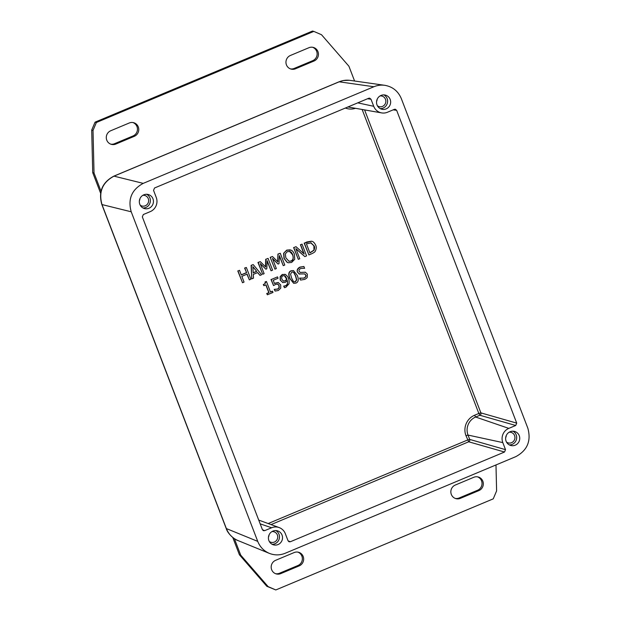 <?xml version="1.0" encoding="UTF-8"?>
<svg xmlns="http://www.w3.org/2000/svg" width="621" height="621" viewBox="0 0 621 621"><rect width="100%" height="100%" fill="white"/><g stroke="black" fill="none" stroke-linecap="round" stroke-linejoin="round"><path stroke-width="0.93" d="M377.405 105.787A5.457 5.286 105 0 0 385.843 100.982A5.457 5.286 105 0 0 380.052 95.937M376.567 101.471A5.457 5.286 105 0 0 377.164 99.251M381.007 95.448A7.281 7.048 -75 0 1 390.648 101.681A7.281 7.048 -75 0 1 381.698 109.195A7.281 7.048 -75 0 1 381.007 95.448M380.231 108.613A7.281 7.048 105 0 0 383.91 94.904M506.495 442.074A5.457 5.286 105 0 0 514.933 437.277A5.457 5.286 105 0 0 509.142 432.224M505.657 437.766A5.457 5.286 105 0 0 506.255 435.538M510.097 431.742A7.281 7.048 -75 0 1 519.738 437.968A7.281 7.048 -75 0 1 510.788 445.49A7.281 7.048 -75 0 1 510.097 431.742M509.321 444.9A7.281 7.048 105 0 0 513 431.199M269.289 541.458A5.457 5.286 105 0 0 277.727 536.66A5.457 5.286 105 0 0 271.928 531.607M268.443 537.142A5.457 5.286 105 0 0 269.04 534.922M272.891 531.118A7.281 7.048 -75 0 1 282.524 537.351A7.281 7.048 -75 0 1 273.582 544.865A7.281 7.048 -75 0 1 272.891 531.118M272.107 544.283A7.281 7.048 105 0 0 275.786 530.582M140.199 205.171A5.457 5.286 105 0 0 148.636 200.366A5.457 5.286 105 0 0 142.838 195.32M139.352 200.855A5.457 5.286 105 0 0 139.95 198.627M143.8 194.831A7.281 7.048 -75 0 1 153.434 201.057A7.281 7.048 -75 0 1 144.491 208.578A7.281 7.048 -75 0 1 143.8 194.831M143.016 207.988A7.281 7.048 105 0 0 146.696 194.288M101.013 191.198L94.027 173.003L93.01 130.449L96.371 122.5L313.807 31.399L321.499 34.722L348.909 66.222L354.583 81.009M495.985 464.95L496.606 490.9L493.245 498.849L275.809 589.95L268.125 586.628L240.707 555.127L234.389 538.663M129.222 123.005A7.204 6.978 -75 0 1 138.762 129.176A7.204 6.978 -75 0 1 134.33 136.309L115.84 144.056A7.204 6.978 -75 0 1 106.292 137.893A7.204 6.978 -75 0 1 110.732 130.752L129.222 123.005M275.623 560.313L294.113 552.566A7.204 6.978 -75 0 1 303.653 558.737A7.204 6.978 -75 0 1 299.221 565.871L280.731 573.618A7.204 6.978 -75 0 1 271.183 567.447A7.204 6.978 -75 0 1 275.623 560.313M313.993 61.037L295.503 68.784A7.204 6.978 -75 0 1 285.963 62.62A7.204 6.978 -75 0 1 290.395 55.479L308.885 47.732A7.204 6.978 -75 0 1 318.433 53.903A7.204 6.978 -75 0 1 313.993 61.037L312.697 60.687A7.204 6.978 105 0 0 312.65 47.289M473.784 477.293A7.204 6.978 -75 0 1 483.324 483.456A7.204 6.978 -75 0 1 478.884 490.598L460.394 498.345A7.204 6.978 -75 0 1 450.854 492.174A7.204 6.978 -75 0 1 455.294 485.04L473.784 477.293M290.442 68.884A7.204 6.978 105 0 0 294.207 68.434L312.697 60.687M455.333 498.438A7.204 6.978 105 0 0 459.098 497.995L477.588 490.248A7.204 6.978 105 0 0 477.541 476.843M275.662 573.711A7.204 6.978 105 0 0 279.427 573.268L297.917 565.521A7.204 6.978 105 0 0 297.87 552.116M110.771 144.157A7.204 6.978 105 0 0 114.536 143.707L133.026 135.96A7.204 6.978 105 0 0 132.979 122.562M313.807 31.399L312.51 31.05L95.067 122.151L91.706 130.1L92.723 172.654L100.61 193.201M96.371 122.5L95.067 122.151M93.01 130.449L91.706 130.1M94.027 173.003L92.723 172.654M232.766 537.476L239.411 554.778L266.82 586.278L275.809 589.95M240.707 555.127L239.411 554.778M268.125 586.628L266.82 586.278M297.319 275.421L293.523 270.616L291.296 270.841C288.819 271.843 288.377 274.397 289.96 278.511L293.741 283.316L296 283.083C298.46 282.058 298.903 279.504 297.319 275.421M293.958 272.658L295.751 276.073L296.722 279.83L295.495 281.779L294.3 281.911L293.283 281.235L291.528 277.851L290.558 274.102L291.8 272.145L292.972 272.014L293.958 272.658L292.864 271.99M294.191 281.88L295.278 281.724L296.504 279.768L295.534 276.019L293.741 272.596M293.632 283.285L289.743 278.456C288.121 274.303 288.563 271.742 291.078 270.779L293.415 270.585M274.909 269.157L276.337 268.559L272.448 258.429L278.068 264.072L279.008 263.684L279.365 255.534L283.254 265.664L284.783 265.02L280.273 253.259L277.929 254.098L277.874 261.868L272.487 256.52L270.182 257.342L274.909 269.157L270.182 257.342M283.254 265.664L279.341 255.992M278.068 264.072L272.549 258.693M280.273 253.259L278.146 254.152M277.665 261.658L277.929 254.098M272.487 256.52L270.399 257.397M272.58 270.135L268.062 258.375L265.935 259.267L265.672 266.976L260.284 261.635L258.189 262.512L262.706 274.272L264.135 273.675L260.246 263.545L265.866 269.188L266.797 268.792L267.162 260.649L271.051 270.779L272.58 270.135M262.706 274.272L257.971 262.458L260.284 261.635M265.935 259.267L268.062 258.375M265.454 266.766L265.718 259.213M265.866 269.188L260.346 263.801M271.051 270.779L267.139 261.099M283.844 253.321L284.208 258.437L287.313 262.388L288.253 262.753L291.645 262.435L294.742 259.275L294.385 254.175C293.43 251.971 292.39 250.651 291.265 250.216L286.941 250.178L283.626 253.267L286.723 250.123L290.271 249.844M288.144 262.722L287.096 262.334L283.991 258.383L283.626 253.267M291.133 261.076L288.951 261.27L285.8 257.769L285.381 253.818L287.469 251.528L290.488 251.684C291.171 251.885 291.94 252.941 292.794 254.843C293.663 258.693 293.112 260.773 291.133 261.076M288.843 261.239L290.915 261.022C293.128 260.036 293.679 257.963 292.576 254.781L289.549 251.303M250.876 279.225L246.358 267.472L244.829 268.109L246.599 272.72L241.297 274.94L239.527 270.329L237.998 270.973L242.508 282.734L244.045 282.089L241.833 276.337L247.135 274.117L249.339 279.869L250.876 279.225M239.527 270.329L237.998 270.973M246.599 272.72L244.612 268.055L246.358 267.472M241.251 274.816L246.382 272.666M242.508 282.734L237.781 270.911M249.339 279.869L246.964 274.187M272.549 291.226L270.508 292.08L266.44 281.484L265.245 281.988C266.036 282.485 265.454 283.362 263.49 284.62L263.909 285.699L265.998 284.822L269.025 292.701L266.929 293.578L267.395 294.781L273.007 292.429L272.332 291.171L270.453 291.955M267.395 294.781L266.712 293.523L268.808 292.646L265.827 284.892M263.909 285.699L263.281 284.565C264.841 284.014 265.431 283.129 265.027 281.926L266.44 281.484M251.963 278.775L253.515 278.123L253.298 274.397L257.692 272.557L259.997 275.406L261.612 274.73L253.221 264.6L251.334 265.384L251.746 278.713L251.117 265.33L253.221 264.6M253.205 272.891L252.856 266.611L256.76 271.4L253.205 272.891M256.76 271.4L252.863 266.828M259.997 275.406L257.568 272.611M253.197 272.743L256.543 271.338M278.402 282.539L274.428 283.424L273.224 280.288L278.061 278.262L277.533 276.881L271.214 279.528L273.543 285.59L275.708 284.348L277.797 284.108L279.101 285.528L279.248 287.686L277.866 289.099L274.451 289.402L275.087 291.07L278.363 290.473L280.746 288.136L280.676 284.884L278.185 282.477L274.21 283.37M275.087 291.07L274.234 289.347L277.649 289.044L279.031 287.632L278.883 285.466L277.556 284.038M277.533 276.881L271.214 279.528M273.543 285.59L270.997 279.473M306.564 255.899L302.047 244.138L300.618 244.736L304.197 254.043L295.984 246.677L293.811 247.593L298.321 259.345L299.749 258.747L295.86 248.61L304.849 256.613L306.564 255.899M295.984 246.677L293.811 247.593M300.618 244.736L302.047 244.138M303.902 253.779L300.409 244.682M298.321 259.345L293.593 247.531M304.849 256.613L295.938 248.819M282.594 282.532L285.295 282.361L287.383 280.537C287.88 283.913 287.267 285.691 285.528 285.87L283.898 286.188L284.48 287.702L285.846 287.313L289.013 283.805C289.27 281.297 289.06 279.473 288.392 278.34C288.354 277.362 287.383 276.081 285.466 274.513L282.508 274.521L280.358 276.71L280.405 280.118L282.811 282.594L280.187 280.055L280.141 276.648L282.291 274.466L285.249 274.451M285.466 274.513L284.806 274.28M284.48 287.702L283.681 286.126L285.311 285.807C287.337 284.899 287.958 283.122 287.166 280.475M284.232 275.693L284.69 275.871C285.179 275.825 285.846 276.749 286.7 278.643L286.956 279.396L285.14 280.909L283.518 281.111L281.95 279.388C281.414 277.346 281.763 276.151 282.99 275.817L284.123 275.67M283.3 281.057L284.923 280.847L286.739 279.334L284.472 275.817M315.724 245.248C314.412 242.625 313 241.297 311.486 241.266L304.383 243.16L308.893 254.92L311.548 253.81C313.9 252.716 315.142 251.831 315.266 251.156C316.392 249.021 316.547 247.057 315.724 245.248M310.911 242.811L314.117 245.893C314.808 246.972 314.754 248.454 313.954 250.325L309.91 252.926L306.432 243.874L311.261 242.889M313.954 250.325L313.9 245.838L310.694 242.757M309.856 252.794L313.737 250.263M304.383 243.16L306.79 242.004L311.268 241.212M308.893 254.92L304.166 243.106M304.104 268.272L304.608 268.35L303.886 266.479L300.176 267.154C297.552 268.87 296.691 270.531 297.591 272.138L299.151 273.954L304.694 273.908L305.85 275.064C306.417 276.135 305.811 277.145 304.042 278.099L299.788 278.115L300.541 280.079L304.67 279.403C306.464 278.418 307.325 277.641 307.263 277.082L307.348 274.148L305.392 272.231L300.308 272.464L299.128 271.307C298.693 270.228 299.252 269.281 300.797 268.466L303.995 268.241M300.541 280.079L299.57 278.053L300.533 278.278M300.424 278.247L303.824 278.045C305.501 277.269 306.099 276.252 305.633 275.002L304.577 273.877M298.934 273.892L299.664 274.14L297.374 272.083C296.745 269.941 297.606 268.28 299.959 267.1L303.886 266.479M300.207 272.433L305.284 272.208M362.136 109.475L478.83 413.462L474.576 415.239A15.672 15.191 105 0 0 465.96 435.647L468.692 441.787A1.816 1.747 105.9 0 0 469.693 439.42L468.024 435.073A13.856 13.429 -75 0 1 475.647 417.033L479.893 415.255A1.816 1.747 105.9 0 0 480.895 412.887L364.597 109.909M367.539 98.755L371.009 99.244L369.635 98.134L368.719 98.258L154.536 187.992L153.542 190.36L156.244 197.416A10.914 10.58 105 0 1 150.243 211.629L143.335 214.524L142.333 216.892L262.404 529.666L263.366 530.668L264.686 530.652L262.427 529.729M393.186 109.847L396.656 110.344L395.282 109.234L394.366 109.35L387.457 112.246A10.914 10.58 105 0 1 381.643 112.906L348.994 107.161A13.856 13.429 -75 0 1 347.977 106.944M515.717 425.486L516.719 423.118L480.895 412.887L478.83 413.462L479.893 415.255L515.717 425.486L508.809 428.381A10.914 10.58 105 0 0 502.808 442.594L505.517 449.651L469.693 439.42L467.629 439.994L268.179 523.55M271.035 524.598L468.692 441.787L504.516 452.018L505.517 449.651M264.686 530.652L271.602 527.765A10.914 10.58 105 0 1 285.334 533.703L288.043 540.759L289.013 541.76L290.333 541.753L288.074 540.829M371.009 99.244L373.718 106.3A10.914 10.58 105 0 0 381.643 112.906M504.516 452.018L290.333 541.753M396.656 110.344L516.719 423.118M373.858 86.746L339.175 81.809A7.281 1.436 -112.7 0 0 338.981 81.825L113.798 176.162C102.279 182.357 98.281 191.78 101.813 204.425A7.281 1.079 -21 0 0 101.813 204.433A7.281 1.079 -21 0 0 101.991 204.565C98.475 191.842 102.481 182.372 113.992 176.147L339.175 81.809C342.714 80.342 346.363 79.868 350.12 80.381L384.826 85.318C392.658 86.723 398.162 91.155 401.329 98.63L527.842 428.211C531.343 440.926 527.338 450.404 515.841 456.629L285.202 553.264C279.908 555.384 274.629 555.422 269.367 553.373C263.886 551.013 260.005 547.016 257.731 541.38L131.217 211.792C127.716 199.077 131.714 189.607 143.218 183.374L373.858 86.746C377.405 85.279 381.061 84.805 384.826 85.318M269.367 553.373L237.99 540.557C232.51 538.205 228.637 534.207 226.37 528.572L101.991 204.565L131.217 211.792M295.503 68.784L294.207 68.434M478.884 490.598L477.588 490.248M460.394 498.345L459.098 497.995M280.731 573.618L279.427 573.268M299.221 565.871L297.917 565.521M134.33 136.309L133.026 135.96M115.84 144.056L114.536 143.707M345.385 108.031A15.672 15.191 105 0 0 355.484 108.31M474.576 415.239L475.647 417.033L508.809 428.381M465.96 435.647L468.024 435.073L502.808 442.594M271.602 527.765L260.168 523.852M373.718 106.3L357.75 102.853M338.981 81.825L343.359 80.52L349.258 80.272M113.798 176.162A7.281 1.436 67.3 0 1 113.992 176.147L143.218 183.374M101.813 204.433L226.191 528.432A7.281 1.079 -21 0 0 226.37 528.572L257.731 541.38M279.163 527.571L258.724 520.087M237.998 540.557C235.39 539.944 227.923 534.464 226.191 528.432"/></g></svg>
